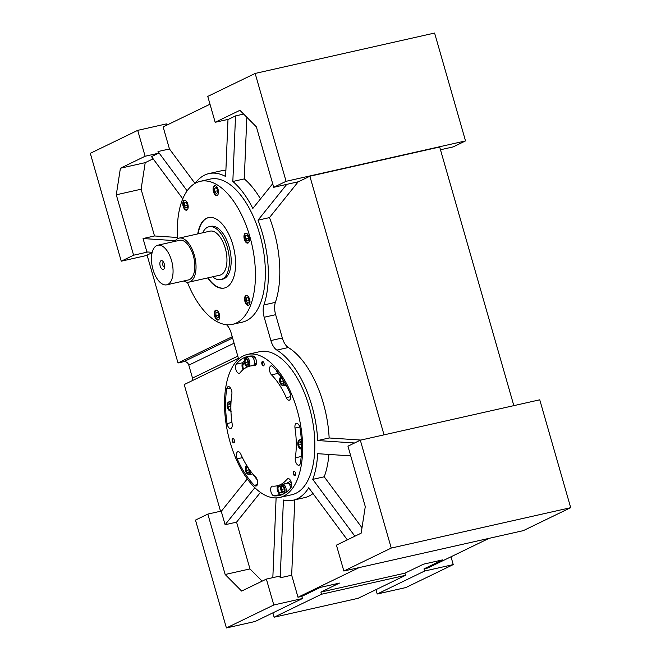 <?xml version="1.0" encoding="UTF-8"?>
<svg xmlns="http://www.w3.org/2000/svg" width="661" height="661" viewBox="0 0 661 661"><rect width="100%" height="100%" fill="white"/><g stroke="black" fill="none" stroke-linecap="round" stroke-linejoin="round"><path stroke-width="0.99" d="M160.202 266.019A4.511 2.247 -102.7 0 0 164.325 268.341A4.511 2.247 -102.7 0 0 164.316 264.02A4.511 2.247 -102.7 0 0 162.705 261.128A4.511 2.247 -102.7 0 0 160.284 261.492A4.511 2.247 -102.7 0 0 160.202 266.019M163.548 262.194A2.479 1.231 -102.7 0 0 163.432 262.21A2.479 1.231 -102.7 0 0 162.846 265.185A2.479 1.231 -102.7 0 0 164.523 267.052A2.479 1.231 -102.7 0 0 164.63 267.019M286.932 483.298A4.825 2.404 77.3 0 1 287.196 483.199A4.825 2.404 77.3 0 1 288.832 483.852A4.825 2.404 77.3 0 1 290.708 487.934M250.552 356.444A4.825 2.404 77.3 0 1 250.816 356.345A4.825 2.404 77.3 0 1 252.585 357.122A4.825 2.404 77.3 0 1 254.361 363.633A4.825 2.404 77.3 0 1 253.717 365.252M232.251 441.127A2.264 1.132 -102.7 0 0 234.325 442.292A2.264 1.132 -102.7 0 0 234.325 440.119A2.264 1.132 -102.7 0 0 233.507 438.673A2.264 1.132 -102.7 0 0 232.292 438.854A2.264 1.132 -102.7 0 0 232.251 441.127M233.647 438.805A1.917 0.95 -102.7 0 0 233.159 438.689A1.917 0.95 -102.7 0 0 232.705 440.978A1.917 0.95 -102.7 0 0 234.002 442.432A1.917 0.95 -102.7 0 0 234.391 442.118M293.434 474.036A2.264 1.132 -102.7 0 0 295.508 475.201A2.264 1.132 -102.7 0 0 295.508 473.036A2.264 1.132 -102.7 0 0 294.699 471.582A2.264 1.132 -102.7 0 0 293.484 471.764A2.264 1.132 -102.7 0 0 293.434 474.036M294.831 471.714A1.917 0.95 -102.7 0 0 294.343 471.599A1.917 0.95 -102.7 0 0 293.889 473.896A1.917 0.95 -102.7 0 0 295.186 475.342A1.917 0.95 -102.7 0 0 295.574 475.028M261.938 364.178A2.264 1.132 -102.7 0 0 264.012 365.343A2.264 1.132 -102.7 0 0 264.003 363.178A2.264 1.132 -102.7 0 0 263.194 361.724A2.264 1.132 -102.7 0 0 261.979 361.906A2.264 1.132 -102.7 0 0 261.938 364.178M263.326 361.856A1.917 0.95 -102.7 0 0 262.847 361.741A1.917 0.95 -102.7 0 0 262.392 364.037A1.917 0.95 -102.7 0 0 263.689 365.483A1.917 0.95 -102.7 0 0 264.07 365.169M289.468 484.629L289.617 484.596A62.828 31.257 -102.7 0 0 291.584 484.017M280.859 486.265A62.828 31.257 77.3 0 1 279.297 486.232A3.388 1.686 -102.7 0 0 279.049 486.248A3.388 1.686 -102.7 0 0 278.099 489.677A3.388 1.686 -102.7 0 0 280.289 492.866A69.595 34.628 -102.7 0 0 282.561 492.883M232.151 423.866A4.966 2.47 77.3 0 1 230.97 428.452A4.966 2.47 77.3 0 1 230.697 428.551A4.966 2.47 77.3 0 1 227.07 423.552A70.661 35.157 77.3 0 1 226.731 388.883A4.966 2.47 77.3 0 1 228.21 386.635A4.966 2.47 77.3 0 1 230.995 388.883A4.966 2.47 77.3 0 1 231.862 394.063A60.729 30.216 -102.7 0 0 232.151 423.866M255.65 477.035A4.966 2.47 77.3 0 1 257.633 481.968A4.966 2.47 77.3 0 1 256.377 485.918A4.966 2.47 77.3 0 1 256.104 486.017A4.966 2.47 77.3 0 1 254.386 485.314A70.661 35.157 77.3 0 1 237.183 458.817A4.966 2.47 77.3 0 1 237.935 451.703A4.966 2.47 77.3 0 1 240.868 454.264A60.729 30.216 -102.7 0 0 255.65 477.035M286.568 483.348A60.729 30.216 -102.7 0 0 286.899 483.183A60.729 30.216 -102.7 0 0 290.633 480.721M272.58 486.141A60.729 30.216 -102.7 0 0 277.091 485.81A60.729 30.216 -102.7 0 0 280.413 484.645A60.729 30.216 -102.7 0 0 287.081 479.118A4.966 2.47 77.3 0 1 287.89 478.572A4.966 2.47 77.3 0 1 291.146 481.968A4.966 2.47 77.3 0 1 290.89 487.711A70.661 35.157 77.3 0 1 283.131 494.139A70.661 35.157 77.3 0 1 279.273 495.494A70.661 35.157 77.3 0 1 274.026 495.882A4.966 2.47 77.3 0 1 270.82 491.189A4.966 2.47 77.3 0 1 272.216 486.166A4.966 2.47 77.3 0 1 272.58 486.141M300.416 463.006A4.966 2.47 77.3 0 1 299.218 465.162A4.966 2.47 77.3 0 1 298.946 465.253A4.966 2.47 77.3 0 1 296.161 463.006A4.966 2.47 77.3 0 1 295.293 457.825A60.729 30.216 -102.7 0 0 295.004 428.031A4.966 2.47 77.3 0 1 296.45 423.337A4.966 2.47 77.3 0 1 300.077 428.336A70.661 35.157 77.3 0 1 300.416 463.006M289.964 393.072A4.966 2.47 77.3 0 1 289.485 400.095A4.966 2.47 77.3 0 1 289.212 400.194A4.966 2.47 77.3 0 1 286.287 397.633A60.729 30.216 -102.7 0 0 271.497 374.853A4.966 2.47 77.3 0 1 269.498 369.639A4.966 2.47 77.3 0 1 271.043 365.872A4.966 2.47 77.3 0 1 272.77 366.574A70.661 35.157 77.3 0 1 289.964 393.072M253.13 356.015A4.966 2.47 77.3 0 1 256.278 360.419A4.966 2.47 77.3 0 1 255.212 365.624A4.966 2.47 77.3 0 1 254.939 365.723A4.966 2.47 77.3 0 1 254.568 365.748A60.729 30.216 -102.7 0 0 250.065 366.078A60.729 30.216 -102.7 0 0 240.075 372.771A4.966 2.47 77.3 0 1 239.53 373.225A4.966 2.47 77.3 0 1 239.257 373.316A4.966 2.47 77.3 0 1 236.01 369.929A4.966 2.47 77.3 0 1 236.266 364.186A70.661 35.157 77.3 0 1 247.883 356.395A70.661 35.157 77.3 0 1 253.13 356.015M243.471 355.833A73.313 36.471 77.3 0 1 247.478 354.42A73.313 36.471 77.3 0 1 298.169 413.811A73.313 36.471 77.3 0 1 283.685 496.064A73.313 36.471 77.3 0 1 279.677 497.469A73.313 36.471 77.3 0 1 228.987 438.086A73.313 36.471 77.3 0 1 243.471 355.833M279.677 497.469L291.889 494.717A73.313 36.471 -102.7 0 0 295.897 493.313A73.313 36.471 -102.7 0 0 310.389 411.059A73.313 36.471 -102.7 0 0 259.699 351.677L247.478 354.42M167.828 284.437A20.301 10.097 -102.7 0 0 171.835 261.657A20.301 10.097 -102.7 0 0 157.797 245.214A20.301 10.097 -102.7 0 0 156.69 245.603A20.301 10.097 -102.7 0 0 152.683 268.383A20.301 10.097 -102.7 0 0 166.712 284.825A20.301 10.097 -102.7 0 0 167.828 284.437M166.712 284.825L188.476 279.925A20.301 10.097 -102.7 0 0 189.591 279.537A20.301 10.097 -102.7 0 0 193.599 256.757A20.301 10.097 -102.7 0 0 179.561 240.315L157.797 245.214M183.708 280.999A22.557 11.22 -102.7 0 0 188.972 282.131A22.557 11.22 -102.7 0 0 190.203 281.693A22.557 11.22 -102.7 0 0 194.665 256.385A22.557 11.22 -102.7 0 0 179.065 238.117A22.557 11.22 -102.7 0 0 177.834 238.547A22.557 11.22 -102.7 0 0 174.793 241.389M188.972 282.131L219.898 275.166A22.557 11.22 -102.7 0 0 221.129 274.736A22.557 11.22 -102.7 0 0 225.591 249.428A22.557 11.22 -102.7 0 0 209.991 231.152L179.065 238.117M212.635 276.802A27.068 13.468 -102.7 0 0 220.89 279.57A27.068 13.468 -102.7 0 0 222.369 279.049A27.068 13.468 -102.7 0 0 227.715 248.676A27.068 13.468 -102.7 0 0 209 226.756A27.068 13.468 -102.7 0 0 207.521 227.268A27.068 13.468 -102.7 0 0 202.729 232.788M220.89 279.57L222.699 279.157A27.068 13.468 -102.7 0 0 224.186 278.645A27.068 13.468 -102.7 0 0 229.532 248.272A27.068 13.468 -102.7 0 0 210.818 226.343L209 226.756M207.653 277.926A36.091 17.954 -102.7 0 0 224.302 288.047A36.091 17.954 -102.7 0 0 226.277 287.353A36.091 17.954 -102.7 0 0 233.407 246.859A36.091 17.954 -102.7 0 0 208.455 217.626A36.091 17.954 -102.7 0 0 206.48 218.32A36.091 17.954 -102.7 0 0 197.746 233.911M208.645 217.585A36.091 17.954 -102.7 0 0 206.86 218.237A36.091 17.954 -102.7 0 0 198.135 233.82M208.033 277.835A36.091 17.954 -102.7 0 0 224.492 288.006M217.75 194.929A4.825 2.404 77.3 0 1 217.477 195.102A4.825 2.404 77.3 0 1 217.213 195.193A4.825 2.404 77.3 0 1 213.875 191.285A4.825 2.404 77.3 0 1 214.825 185.865A4.825 2.404 77.3 0 1 215.089 185.774A4.825 2.404 77.3 0 1 215.693 185.791M248.643 242.513A4.825 2.404 77.3 0 1 248.371 242.694A4.825 2.404 77.3 0 1 248.106 242.785A4.825 2.404 77.3 0 1 244.768 238.869A4.825 2.404 77.3 0 1 245.727 233.457A4.825 2.404 77.3 0 1 245.991 233.366A4.825 2.404 77.3 0 1 246.586 233.374M249.247 304.787A4.825 2.404 77.3 0 1 248.982 304.961A4.825 2.404 77.3 0 1 248.718 305.052A4.825 2.404 77.3 0 1 245.38 301.143A4.825 2.404 77.3 0 1 246.33 295.723A4.825 2.404 77.3 0 1 246.594 295.632A4.825 2.404 77.3 0 1 247.189 295.649M218.965 319.461A4.825 2.404 77.3 0 1 218.692 319.635A4.825 2.404 77.3 0 1 218.427 319.734A4.825 2.404 77.3 0 1 215.089 315.818A4.825 2.404 77.3 0 1 216.04 310.406A4.825 2.404 77.3 0 1 216.304 310.315A4.825 2.404 77.3 0 1 216.907 310.323M187.46 209.603A4.825 2.404 77.3 0 1 187.187 209.777A4.825 2.404 77.3 0 1 186.923 209.876A4.825 2.404 77.3 0 1 183.584 205.959A4.825 2.404 77.3 0 1 184.543 200.547A4.825 2.404 77.3 0 1 184.807 200.457A4.825 2.404 77.3 0 1 185.402 200.465M217.163 195.425A5.073 2.528 77.3 0 1 216.882 195.524A5.073 2.528 77.3 0 1 213.379 191.409A5.073 2.528 77.3 0 1 214.379 185.716A5.073 2.528 77.3 0 1 214.66 185.617A5.073 2.528 77.3 0 1 218.163 189.732A5.073 2.528 77.3 0 1 217.163 195.425M248.057 243.017A5.073 2.528 77.3 0 1 247.784 243.108A5.073 2.528 77.3 0 1 244.273 239.001A5.073 2.528 77.3 0 1 245.272 233.308A5.073 2.528 77.3 0 1 245.553 233.209A5.073 2.528 77.3 0 1 249.065 237.316A5.073 2.528 77.3 0 1 248.057 243.017M248.668 305.283A5.073 2.528 77.3 0 1 248.387 305.382A5.073 2.528 77.3 0 1 244.876 301.267A5.073 2.528 77.3 0 1 245.884 295.574A5.073 2.528 77.3 0 1 246.156 295.475A5.073 2.528 77.3 0 1 249.668 299.59A5.073 2.528 77.3 0 1 248.668 305.283M218.378 319.965A5.073 2.528 77.3 0 1 218.097 320.056A5.073 2.528 77.3 0 1 214.585 315.95A5.073 2.528 77.3 0 1 215.593 310.257A5.073 2.528 77.3 0 1 215.866 310.158A5.073 2.528 77.3 0 1 219.378 314.264A5.073 2.528 77.3 0 1 218.378 319.965M186.873 210.099A5.073 2.528 77.3 0 1 186.592 210.198A5.073 2.528 77.3 0 1 183.089 206.092A5.073 2.528 77.3 0 1 184.089 200.39A5.073 2.528 77.3 0 1 184.369 200.3A5.073 2.528 77.3 0 1 187.873 204.406A5.073 2.528 77.3 0 1 186.873 210.099M177.578 238.679A73.313 36.471 77.3 0 1 196.276 182.725A73.313 36.471 77.3 0 1 200.283 181.321A73.313 36.471 77.3 0 1 250.965 240.703A73.313 36.471 77.3 0 1 236.481 322.956A73.313 36.471 77.3 0 1 232.474 324.361A73.313 36.471 77.3 0 1 187.385 282.255M232.474 324.361L242.405 322.122A73.313 36.471 -102.7 0 0 246.413 320.717A73.313 36.471 -102.7 0 0 260.897 238.464A73.313 36.471 -102.7 0 0 210.206 179.081L200.283 181.321M313 493.536A78.948 39.28 77.3 0 1 308.902 496.13A78.948 39.28 77.3 0 1 304.581 497.642L293.129 500.22A78.948 39.28 77.3 0 1 283.412 500.03L280.223 577.788L279.735 576.086L266.375 579.094L241.653 591.074L225.161 574.5L207.843 514.093L195.474 520.083L226.409 627.95L255.039 621.505L302.432 598.535L301.813 596.379L320.362 587.389L339.448 583.093L320.907 592.082L404.896 573.178L423.445 564.188L442.531 559.892L423.99 568.881L427.807 568.022L489.016 538.36M347.339 539.855L308.72 487.768A78.948 39.28 77.3 0 1 297.442 498.708A78.948 39.28 77.3 0 1 293.129 500.22M247.9 364.723L246.379 365.095L245.016 362.633L245.165 359.799L246.685 359.427L248.049 361.889L247.9 364.723M230.879 406.978L230.763 409.151L229.243 409.523L227.88 407.052L228.028 404.218L229.549 403.854L230.887 406.267M247.735 467.277L249.098 469.748L248.949 472.582L247.437 472.945L246.066 470.483L246.214 467.649L247.735 467.277L246.214 467.649M281.545 486.653L283.057 486.281L284.428 488.743L284.28 491.577L282.759 491.949L281.388 489.487L281.545 486.653L283.073 486.306M301.532 444.903L301.416 447.15L299.896 447.522L298.532 445.06L298.681 442.226L300.201 441.854L301.515 444.233M281.71 384.099L280.338 381.628L280.495 378.794L282.007 378.431L283.379 380.893L283.222 383.727L281.71 384.099M187.327 207.414L185.89 208.108L184.427 205.86L184.402 202.91L185.832 202.216L187.294 204.464L187.327 207.414M217.337 312.075L218.799 314.33L218.824 317.272L217.395 317.966L215.932 315.718L215.899 312.769L217.337 312.075M246.189 298.094L247.627 297.392L249.09 299.648L249.114 302.598L247.685 303.292L246.223 301.036L246.189 298.094L247.834 297.723M245.611 238.77L245.586 235.82L247.016 235.126L248.478 237.382L248.511 240.323L247.074 241.017L245.611 238.77L248.288 238.167L248.28 237.059M216.18 193.433L214.718 191.178L214.693 188.228L216.122 187.534L217.585 189.79L217.618 192.739L216.18 193.433M238.348 358.312L184.204 384.553L220.534 511.234M226.409 627.95L273.803 604.98L302.432 598.535M321.519 594.239L405.515 575.334L358.122 598.304L274.133 617.209L321.519 594.239L320.907 592.082M194.987 183.403L169.456 148.965L158.004 151.543L158.491 153.236L145.123 156.244L137.703 130.357L166.332 123.913L166.704 125.202M137.703 130.357L90.309 153.327L121.244 261.194L133.605 255.204L116.286 194.797L120.401 168.233L145.123 156.244M169.456 148.965L163.135 126.929L210 104.215M359.204 567.576L297.995 597.238L301.813 596.379M297.995 597.238L291.683 575.21L280.223 577.788M273.803 604.98L266.375 579.094M405.515 575.334L404.896 573.178M192.591 380.488A4.511 3.883 64.1 0 0 192.516 378.092L237.795 356.147M234.085 343.199L188.798 365.145L192.516 378.092M188.798 365.145A4.511 3.883 64.1 0 0 183.75 361.691L232.598 338.019M232.218 336.713L178.016 362.98L183.75 361.691M178.016 362.98L147.089 255.105L152.113 252.676M440.466 149.766L453.157 146.907L465.526 140.917L434.591 33.05L255.154 73.437L207.761 96.407L215.18 122.293L239.91 110.313L256.394 126.895L273.72 187.303L298.532 181.717L309.869 176.223L384.033 434.855M309.869 176.223L439.681 147.006L513.837 405.639M247.28 478.911L221.27 511.333L225.112 524.727L254.832 487.702M276.1 497.907L272.836 577.64M350.735 455.875L317.677 453.694A78.948 39.28 77.3 0 1 312.76 479.374L354.883 536.203M317.693 440.548L329.145 437.97A78.948 39.28 77.3 0 0 288.328 347.521L276.868 350.099A78.948 39.28 77.3 0 1 317.693 440.548L354.577 442.977M276.868 350.099A13.534 6.734 77.3 0 1 270.878 340.564L264.193 317.255A13.534 6.734 77.3 0 1 263.921 304.944A78.948 39.28 77.3 0 0 258.013 220.179L286.75 184.369M260.492 198.903A78.948 39.28 77.3 0 0 244.289 178.9L232.837 181.478A78.948 39.28 77.3 0 1 252.833 208.455L272.687 183.7M232.837 181.478L235.523 115.906L228.549 119.286L215.18 122.293M195.226 183.271A78.948 39.28 77.3 0 1 208.967 173.579A78.948 39.28 77.3 0 1 225.641 176.504L227.987 119.41M187.137 190.847L158.004 151.543M158.491 153.236L151.509 156.624L182.791 198.821M175.305 240.67L143.057 238.547L146.899 251.948L152.212 252.295M226.541 324.716A13.534 6.734 77.3 0 1 231.226 333.235L237.91 356.543A13.534 6.734 77.3 0 1 238.522 359.196M273.72 187.303L286.081 181.312L465.526 140.917M255.154 73.437L286.081 181.312M360.319 440.193L347.95 446.183L365.277 506.59L361.162 533.163L336.432 545.143L343.852 571.03L523.297 530.643L570.691 507.673L539.756 399.806L360.319 440.193L391.246 548.068L343.852 571.03M391.246 548.068L570.691 507.673M375.969 589.653L377.216 594.008L405.846 587.563L453.239 564.593L451 556.785M272.886 612.854L274.133 617.209M423.99 568.881L424.61 571.038L453.239 564.593M424.61 571.038L377.216 594.008M121.244 261.194L147.163 255.361M221.534 511.011L207.843 514.093M147.8 252.006L133.605 255.204M262.144 581.143L249.974 568.914L225.161 574.5M249.974 568.914L236.572 522.149L225.112 524.727M177.512 237.481L154.509 235.969L143.057 238.547M154.509 235.969L141.099 189.211L116.286 194.797M141.099 189.211L145.213 162.639L120.401 168.233M145.213 162.639L153.129 158.805M243.653 114.072L235.523 115.906M208.967 173.579L220.419 171.001A78.948 39.28 77.3 0 1 225.888 170.555M294.765 499.848L291.683 575.21M260.434 492.404L236.572 522.149M328.905 454.438A78.948 39.28 77.3 0 1 324.212 476.796L312.76 479.374M324.212 476.796L361.997 527.767M244.289 178.9L246.817 117.261M288.328 347.521A13.534 6.734 77.3 0 1 282.33 337.986L270.878 340.564M258.013 220.179L269.465 217.601A78.948 39.28 77.3 0 1 275.381 302.366A13.534 6.734 77.3 0 0 275.645 314.677L282.33 337.986M269.465 217.601L298.21 181.792M329.145 437.97L360.906 440.061M217.601 190.897L214.718 191.178M217.395 190.575L217.378 189.476M216.337 187.864L214.693 188.228M247.231 235.448L245.586 235.82M249.098 300.755L246.223 301.036M248.891 300.433L248.883 299.334M218.808 315.429L215.932 315.718M218.601 315.115L218.593 314.008M217.543 312.397L215.899 312.769M187.311 205.571L184.427 205.86M187.104 205.257L187.088 204.15M186.047 202.539L184.402 202.91M243.008 369.706A4.966 2.47 77.3 0 1 242.752 362.724A70.661 35.157 77.3 0 1 244.306 360.931M250.056 356.519A70.661 35.157 77.3 0 1 251.197 355.973M254.32 356.585A69.595 34.628 -102.7 0 0 252.585 357.122M254.361 363.633A62.828 31.257 77.3 0 1 256.237 363.087A62.828 31.257 77.3 0 1 256.46 363.038L256.237 363.087M244.52 362.732A69.595 34.628 -102.7 0 0 243.364 364.087A3.388 1.686 -102.7 0 0 243.702 369.144M253.502 358.477A69.595 34.628 77.3 0 1 255.039 357.427M280.958 376.63A60.729 30.216 -102.7 0 0 277.992 373.391A4.966 2.47 77.3 0 1 276.43 370.59M282.445 494.453A70.661 35.157 77.3 0 1 280.52 494.42A4.966 2.47 77.3 0 1 277.653 491.04A4.966 2.47 77.3 0 1 277.612 485.695M291.195 482.125A62.828 31.257 77.3 0 1 288.832 483.852M257.212 479.836A70.661 35.157 77.3 0 1 252.742 473.904L249.404 474.648A4.825 2.404 77.3 0 0 249.668 474.557A4.825 2.404 77.3 0 0 250.916 471.599M283.338 381.612L283.015 381.025L280.338 381.628M283.015 381.025L283.048 380.306M282.024 378.456L280.495 378.794M300.21 441.878L298.681 442.226M301.523 445.043L301.201 444.456L298.532 445.06M301.201 444.456L301.242 443.738M284.387 489.471L284.065 488.884L281.388 489.487M284.065 488.884L284.106 488.165M249.065 470.467L248.743 469.88L246.066 470.483M248.743 469.88L248.776 469.161M230.879 407.036L230.549 406.457L227.88 407.052M230.549 406.457L230.59 405.73M229.557 403.879L228.028 404.218M248.015 362.608L247.685 362.03L245.016 362.633M247.685 362.03L247.726 361.311M246.702 359.452L245.165 359.799M285.147 383.388A4.825 2.404 77.3 0 1 283.949 385.71A4.825 2.404 77.3 0 1 283.685 385.801L286.163 385.239M281.528 377.456A3.925 1.95 -102.7 0 0 280.785 377.505A3.925 1.95 -102.7 0 0 280.066 382.132A3.925 1.95 -102.7 0 0 282.933 385.016A3.925 1.95 -102.7 0 0 283.817 381.1M299.483 439.904A4.825 2.404 77.3 0 1 299.747 439.805A4.825 2.404 77.3 0 1 301.35 440.416M301.466 442.812A3.925 1.95 -102.7 0 0 298.97 440.937A3.925 1.95 -102.7 0 0 298.251 445.555A3.925 1.95 -102.7 0 0 301.127 448.439A3.925 1.95 -102.7 0 0 301.565 448.075M282.346 484.323A4.825 2.404 77.3 0 1 282.611 484.232A4.825 2.404 77.3 0 1 285.593 487.033A4.825 2.404 77.3 0 1 285.874 492.511M283.982 492.866A3.925 1.95 -102.7 0 0 284.701 488.248A3.925 1.95 -102.7 0 0 281.834 485.364A3.925 1.95 -102.7 0 0 281.115 489.983A3.925 1.95 -102.7 0 0 283.982 492.866M247.222 466.302A3.925 1.95 -102.7 0 0 246.503 466.36A3.925 1.95 -102.7 0 0 245.793 470.979A3.925 1.95 -102.7 0 0 248.66 473.871A3.925 1.95 -102.7 0 0 249.486 469.665M228.838 401.896A4.825 2.404 77.3 0 1 229.103 401.805A4.825 2.404 77.3 0 1 230.986 402.723M230.904 405.011A3.925 1.95 -102.7 0 0 228.318 402.929A3.925 1.95 -102.7 0 0 227.607 407.556A3.925 1.95 -102.7 0 0 230.474 410.44A3.925 1.95 -102.7 0 0 230.912 410.068M245.975 357.469A4.825 2.404 77.3 0 1 246.239 357.378A4.825 2.404 77.3 0 1 249.42 360.749A4.825 2.404 77.3 0 1 249.098 366.326M247.611 366.012A3.925 1.95 -102.7 0 0 248.329 361.393A3.925 1.95 -102.7 0 0 245.454 358.51A3.925 1.95 -102.7 0 0 244.744 363.129A3.925 1.95 -102.7 0 0 247.611 366.012M234.44 344.464A8.213 7.073 64.1 0 0 234.746 345.967A8.213 7.073 64.1 0 0 235.291 347.422M275.645 314.677L264.193 317.255M275.381 302.366L263.921 304.944M242.752 362.724L236.266 364.186M255.278 365.591L254.568 365.748M244.818 363.757L243.364 364.087M277.992 373.391L271.497 374.853M290.766 396.617L286.287 397.633M299.772 426.956L295.004 428.031M301.193 456.495L295.293 457.825M288.865 478.713L287.081 479.118M280.52 494.42L274.026 495.882M257.369 484.645L254.386 485.314M242.43 457.635L237.183 458.817M231.945 422.453L227.07 423.552M230.507 388.04L226.731 388.883M282.173 492.445L280.289 492.866M301.292 439.458L299.342 439.953C296.772 441.267 297.293 448.918 301.87 449.224M287.196 483.199L282.206 484.381C279.636 485.686 280.157 493.346 284.734 493.651M231.069 401.359L228.689 401.946C226.12 403.26 226.64 410.919 231.218 411.225M250.816 356.345L245.826 357.527C243.256 358.832 243.777 366.491 248.354 366.797M281.636 484.794L277.091 485.81M234.242 343.753L235.539 348.281M256.03 364.732L250.065 366.078M246.875 465.377C244.306 466.691 244.826 474.342 249.404 474.648M281.156 376.522C278.587 377.836 279.107 385.487 283.685 385.801"/></g></svg>
